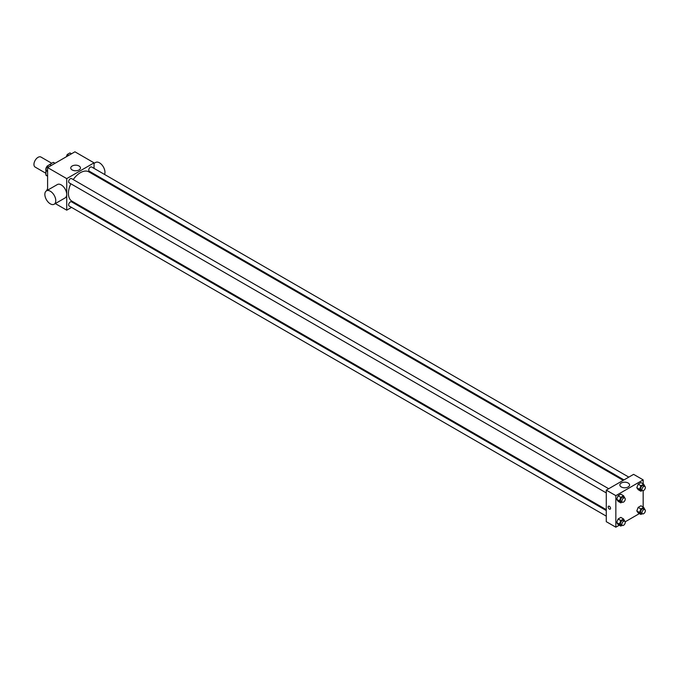 <?xml version="1.0" encoding="UTF-8"?>
<svg xmlns="http://www.w3.org/2000/svg" width="679" height="679" viewBox="0 0 679 679"><rect width="100%" height="100%" fill="white"/><g stroke="black" fill="none" stroke-linecap="round" stroke-linejoin="round"><path stroke-width="1.02" d="M51.697 163.249L40.944 157.044A5.797 3.344 120 0 0 36.479 158.597A5.797 3.344 120 0 0 33.95 164.428A5.797 3.344 120 0 0 35.147 167.076L45.9 173.289M47.657 165.803L53.217 162.374A7.477 4.32 120 0 1 54.082 162.68L55.092 163.266M47.606 176.022L45.9 175.038A7.477 4.32 120 0 0 46.605 175.632L47.606 176.217M45.9 175.038L45.9 169.928M45.9 169.215L45.9 168.4A7.477 4.32 120 0 1 47.038 166.304M54.923 163.359L53.217 162.374M47.606 190.179L47.606 167.577L74.928 151.807L94.05 162.85L94.05 168.384M71.533 207.392L66.729 210.167L55.313 203.573M77.126 204.167L76.362 204.608M70.811 183.763A16.924 9.769 120 0 0 68.426 193.413A16.924 9.769 120 0 0 71.932 201.162L606.279 509.666M623.203 480.359L88.856 171.855A16.924 9.769 120 0 0 73.222 179.579M94.05 173.968L94.05 174.851M66.729 210.167L66.729 178.619L94.05 162.85M628.805 477.125L91.657 167A2.41 1.392 120 0 0 89.789 167.654A2.41 1.392 120 0 0 88.737 170.081A2.41 1.392 120 0 0 89.238 171.184L623.976 479.909M606.279 510.557L71.55 201.833A2.41 1.392 120 0 0 69.682 202.478A2.41 1.392 120 0 0 68.63 204.905A2.41 1.392 120 0 0 69.131 206.009L606.279 516.133M606.279 492.912L69.131 182.795A2.41 1.392 -60 0 1 69.131 180.003A2.41 1.392 -60 0 1 71.55 178.611L608.698 488.736M66.729 178.619L47.606 167.577M72.186 169.954A4.846 2.801 180 0 1 70.769 167.976A4.846 2.801 180 0 1 75.615 165.175A4.846 2.801 180 0 1 80.453 167.976A4.846 2.801 180 0 1 77.465 170.556A4.846 2.801 180 0 1 72.186 169.954M46.452 190.841L57.384 184.535A7.724 4.464 60 0 1 63.342 186.606A7.724 4.464 60 0 1 66.712 194.381A7.724 4.464 60 0 1 65.108 197.92L54.184 204.226A7.724 4.464 60 0 1 46.452 199.762A7.724 4.464 60 0 1 46.452 190.841A7.724 4.464 60 0 1 52.41 192.912A7.724 4.464 60 0 1 55.78 200.687A7.724 4.464 60 0 1 54.184 204.226M104.549 174.452A7.724 4.464 -120 0 0 102.521 165.634A7.724 4.464 -120 0 0 95.629 162.451L94.05 163.367M619.29 525.207L615.845 527.193L606.279 521.676L606.279 490.128L633.6 474.358L643.166 479.875L643.166 483.847M639.397 513.596L625.181 521.803M638.175 489.678L636.8 487.717L638.175 484.161L640.942 482.565L638.175 484.161L636.8 487.717L638.175 489.678L640.908 491.256L639.533 489.296L640.908 485.731L643.667 484.144L644.923 486.436M618.068 524.502L616.693 522.541L618.068 518.985L620.835 517.39L618.068 518.985L616.693 522.541L618.068 524.502L620.801 526.081L619.426 524.12L620.801 520.564L623.56 518.968L624.816 521.26M643.166 490.662L643.166 507.069M615.845 527.193L615.845 495.645L643.166 479.875M638.175 512.891L636.8 510.931L638.175 507.374L640.942 505.779L638.175 507.374L636.8 510.931L638.175 512.891L640.908 514.47L639.533 512.509L640.908 508.953L643.667 507.357L644.923 509.649M618.068 501.289L616.693 499.32L618.068 495.763L620.835 494.176L618.068 495.763L616.693 499.32L618.068 501.289L620.801 502.867L619.426 500.898L620.801 497.342L623.56 495.746L624.816 498.038M615.845 495.645L606.279 490.128M621.302 486.979A4.846 2.801 180 0 1 619.876 485.001A4.846 2.801 180 0 1 624.722 482.2A4.846 2.801 180 0 1 629.569 485.001A4.846 2.801 180 0 1 626.581 487.581A4.846 2.801 180 0 1 621.302 486.979M610.548 508.359A1.689 0.976 60 0 1 610.2 509.14A1.689 0.976 60 0 1 608.511 508.164A1.689 0.976 60 0 1 608.511 506.211A1.689 0.976 60 0 1 609.81 506.661A1.689 0.976 60 0 1 610.548 508.359M610.2 509.14A1.689 0.976 60 0 1 608.511 508.164A1.689 0.976 60 0 1 608.511 506.211M622.159 502.078L620.801 502.867M624.756 498.004L623.39 497.215A2.41 1.392 120 0 0 621.531 497.86A2.41 1.392 120 0 0 620.479 500.296A2.41 1.392 120 0 0 620.979 501.399L622.337 502.188A2.41 1.392 120 0 0 624.756 500.796A2.41 1.392 120 0 0 624.756 498.004A2.41 1.392 120 0 0 622.898 498.649A2.41 1.392 120 0 0 621.845 501.085A2.41 1.392 120 0 0 622.337 502.188M619.426 500.898L616.693 499.32M620.801 497.342L618.068 495.763M623.56 495.746L620.835 494.176M642.266 490.476L640.908 491.256M644.863 486.393L643.497 485.604A2.41 1.392 120 0 0 641.638 486.257A2.41 1.392 120 0 0 640.586 488.685A2.41 1.392 120 0 0 641.086 489.788L642.444 490.577A2.41 1.392 120 0 0 644.863 489.186A2.41 1.392 120 0 0 644.863 486.393A2.41 1.392 120 0 0 643.005 487.047A2.41 1.392 120 0 0 641.952 489.474A2.41 1.392 120 0 0 642.444 490.577M639.533 489.296L636.8 487.717M640.908 485.731L638.175 484.161M643.667 484.144L640.942 482.565M622.159 525.3L620.801 526.081M624.756 521.217L623.39 520.437A2.41 1.392 120 0 0 621.531 521.082A2.41 1.392 120 0 0 620.479 523.509A2.41 1.392 120 0 0 620.979 524.612L622.337 525.402A2.41 1.392 120 0 0 624.756 524.01A2.41 1.392 120 0 0 624.756 521.217A2.41 1.392 120 0 0 622.898 521.871A2.41 1.392 120 0 0 621.845 524.298A2.41 1.392 120 0 0 622.337 525.402M619.426 524.12L616.693 522.541M620.801 520.564L618.068 518.985M623.56 518.968L620.835 517.39M642.266 513.689L640.908 514.47M644.863 509.615L643.497 508.826A2.41 1.392 120 0 0 641.638 509.471A2.41 1.392 120 0 0 640.586 511.898A2.41 1.392 120 0 0 641.086 513.01L642.444 513.799A2.41 1.392 120 0 0 644.863 512.399A2.41 1.392 120 0 0 644.863 509.615A2.41 1.392 120 0 0 643.005 510.26A2.41 1.392 120 0 0 641.952 512.687A2.41 1.392 120 0 0 642.444 513.799M639.533 512.509L636.8 510.931M640.908 508.953L638.175 507.374M643.667 507.357L640.942 505.779M47.606 171.931L45.722 169.682L47.106 166.117L49.864 164.53L51.383 165.404M47.606 170.768L45.722 169.682M48.616 167L47.106 166.117M66.338 156.773L67.213 154.515L69.971 152.919L71.49 153.793M68.723 155.389L67.213 154.515M46.537 190.799L47.606 189.051M47.606 189.628L47.106 189.339M99.558 178.034L100.322 177.584"/></g></svg>
